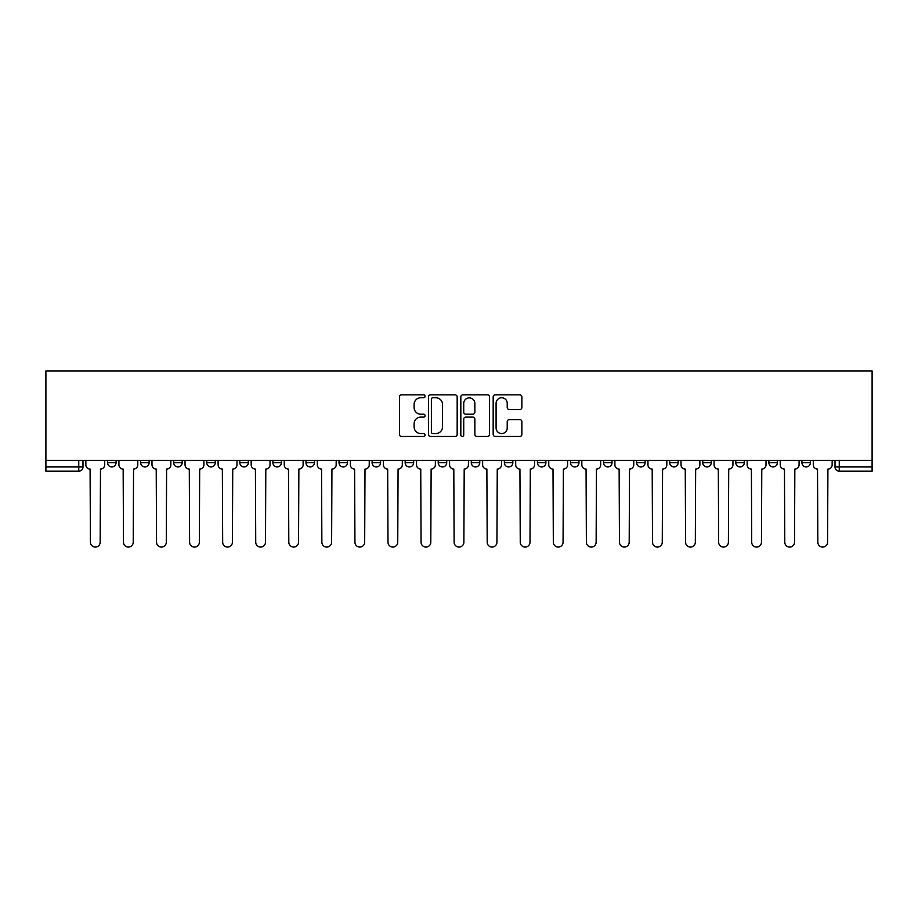 <?xml version="1.0" encoding="UTF-8"?>
<svg xmlns="http://www.w3.org/2000/svg" width="918" height="918" viewBox="0 0 918 918"><rect width="100%" height="100%" fill="white"/><g stroke="black" fill="none" stroke-linecap="round" stroke-linejoin="round"><path stroke-width="1.38" d="M425.091 396.312A1.457 1.457 0 0 0 423.634 394.855L401.522 394.855A2.077 2.077 0 0 0 399.445 396.932L399.445 434.375A2.077 2.077 0 0 0 401.522 436.463L423.634 436.463A1.457 1.457 0 0 0 425.091 435.006A1.457 1.457 0 0 0 423.634 433.548L420.777 433.548A6.655 6.655 0 0 1 414.11 426.893L414.11 423.772A6.655 6.655 0 0 1 420.777 417.116L423.634 417.116A1.457 1.457 0 0 0 425.091 415.659A1.457 1.457 0 0 0 423.634 414.202L420.777 414.202A6.655 6.655 0 0 1 414.11 407.546L414.11 404.425A6.655 6.655 0 0 1 420.777 397.758L423.634 397.758A1.457 1.457 0 0 0 425.091 396.312M768.882 462.706L768.882 460.377L768.882 462.706A4.234 4.234 0 0 0 773.117 466.952A4.234 4.234 0 0 1 768.882 462.706L777.351 462.706A4.234 4.234 0 0 1 773.117 466.952A4.234 4.234 0 0 0 777.351 462.706L777.351 460.377L777.351 462.706M471.29 460.377L471.29 462.706L479.77 462.706A4.234 4.234 0 0 1 475.535 466.952A4.234 4.234 0 0 1 471.29 462.706L471.29 460.377M372.1 460.377L372.1 462.706L380.58 462.706A4.234 4.234 0 0 1 376.334 466.952A4.234 4.234 0 0 1 372.1 462.706L372.1 460.377M305.969 460.377L305.969 462.706L314.449 462.706A4.234 4.234 0 0 1 310.204 466.952A4.234 4.234 0 0 1 305.969 462.706L305.969 460.377M272.898 460.377L272.898 462.706L281.378 462.706A4.234 4.234 0 0 1 277.144 466.952A4.234 4.234 0 0 1 272.898 462.706L272.898 460.377M206.768 460.377L206.768 462.706L215.248 462.706A4.234 4.234 0 0 1 211.014 466.952A4.234 4.234 0 0 1 206.768 462.706L206.768 460.377M519.806 409.52A2.077 2.077 0 0 0 521.883 407.443L521.883 396.932A2.077 2.077 0 0 0 519.806 394.855L495.25 394.855A2.077 2.077 0 0 0 493.173 396.932L493.173 434.375A2.077 2.077 0 0 0 495.25 436.463L519.806 436.463A2.077 2.077 0 0 0 521.883 434.375L521.883 421.683A2.077 2.077 0 0 0 519.806 419.606L509.295 419.606A2.077 2.077 0 0 0 507.218 421.683L507.218 427.983A5.565 5.565 0 0 1 501.653 433.548A5.565 5.565 0 0 1 496.087 427.983L496.087 403.323A5.565 5.565 0 0 1 501.653 397.758A5.565 5.565 0 0 1 507.218 403.323L507.218 407.443A2.077 2.077 0 0 0 509.295 409.52L519.806 409.52M872.1 460.377L45.9 460.377L45.9 370.929L872.1 370.929L872.1 471.186L839.247 471.186A4.234 4.234 0 0 1 835.013 466.952L872.1 466.952M457.175 396.932A2.077 2.077 0 0 0 455.099 394.855L430.553 394.855A2.077 2.077 0 0 0 428.465 396.932L428.465 434.375A2.077 2.077 0 0 0 430.553 436.463L455.099 436.463A2.077 2.077 0 0 0 457.175 434.375L457.175 396.932M462.901 394.855L487.447 394.855A2.077 2.077 0 0 1 489.535 396.932L489.535 434.375A2.077 2.077 0 0 1 487.447 436.463L476.947 436.463A2.077 2.077 0 0 1 474.858 434.375L474.858 419.193A2.077 2.077 0 0 0 472.781 417.116L465.816 417.116A2.077 2.077 0 0 0 463.728 419.193L463.728 435.006A1.457 1.457 0 0 1 462.282 436.463A1.457 1.457 0 0 1 460.825 435.006L460.825 396.932A2.077 2.077 0 0 1 462.901 394.855M835.013 460.377L835.013 466.952M82.987 460.377L82.987 466.952L82.987 460.377M78.753 471.186L45.9 471.186L45.9 466.952L82.987 466.952A4.234 4.234 0 0 1 78.753 471.186L78.753 460.377M45.9 460.377L45.9 466.952M801.942 460.377L801.942 462.706L810.422 462.706L810.422 460.377L810.422 462.706A4.234 4.234 0 0 1 806.188 466.952A4.234 4.234 0 0 1 801.942 462.706A4.234 4.234 0 0 0 806.188 466.952M735.811 460.377L735.811 462.706L744.291 462.706L744.291 460.377L744.291 462.706A4.234 4.234 0 0 1 740.057 466.952A4.234 4.234 0 0 1 735.811 462.706A4.234 4.234 0 0 0 740.057 466.952M711.232 462.706L711.232 460.377L711.232 462.706A4.234 4.234 0 0 1 706.986 466.952A4.234 4.234 0 0 1 702.752 462.706L711.232 462.706A4.234 4.234 0 0 1 706.986 466.952M702.752 460.377L702.752 462.706M678.161 460.377L678.161 462.706A4.234 4.234 0 0 1 673.927 466.952A4.234 4.234 0 0 1 669.681 462.706L678.161 462.706A4.234 4.234 0 0 1 673.927 466.952M669.681 460.377L669.681 462.706M645.102 460.377L645.102 462.706A4.234 4.234 0 0 1 640.856 466.952A4.234 4.234 0 0 1 636.622 462.706L645.102 462.706M636.622 460.377L636.622 462.706M612.031 460.377L612.031 462.706A4.234 4.234 0 0 1 607.796 466.952A4.234 4.234 0 0 1 603.551 462.706L612.031 462.706M603.551 460.377L603.551 462.706M578.971 460.377L578.971 462.706A4.234 4.234 0 0 1 574.725 466.952A4.234 4.234 0 0 1 570.491 462.706L578.971 462.706M570.491 460.377L570.491 462.706M545.9 460.377L545.9 462.706A4.234 4.234 0 0 1 541.666 466.952A4.234 4.234 0 0 1 537.42 462.706A4.234 4.234 0 0 0 541.666 466.952M537.42 460.377L537.42 462.706L545.9 462.706M512.841 460.377L512.841 462.706A4.234 4.234 0 0 1 508.595 466.952A4.234 4.234 0 0 1 504.361 462.706A4.234 4.234 0 0 0 508.595 466.952M504.361 460.377L504.361 462.706L512.841 462.706M479.77 460.377L479.77 462.706A4.234 4.234 0 0 1 475.535 466.952M446.71 460.377L446.71 462.706A4.234 4.234 0 0 1 442.465 466.952A4.234 4.234 0 0 1 438.23 462.706L446.71 462.706M438.23 460.377L438.23 462.706M413.639 460.377L413.639 462.706A4.234 4.234 0 0 1 409.405 466.952A4.234 4.234 0 0 1 405.159 462.706L413.639 462.706L413.639 460.377M405.159 460.377L405.159 462.706M380.58 460.377L380.58 462.706M347.509 460.377L347.509 462.706A4.234 4.234 0 0 1 343.275 466.952A4.234 4.234 0 0 1 339.029 462.706L347.509 462.706L347.509 460.377M339.029 460.377L339.029 462.706M314.449 460.377L314.449 462.706L314.449 460.377M281.378 462.706L281.378 460.377L281.378 462.706A4.234 4.234 0 0 1 277.144 466.952M248.319 460.377L248.319 462.706A4.234 4.234 0 0 1 244.073 466.952A4.234 4.234 0 0 1 239.839 462.706A4.234 4.234 0 0 0 244.073 466.952A4.234 4.234 0 0 0 248.319 462.706L248.319 460.377M239.839 460.377L239.839 462.706L248.319 462.706M215.248 460.377L215.248 462.706M182.189 460.377L182.189 462.706A4.234 4.234 0 0 1 177.943 466.952A4.234 4.234 0 0 1 173.709 462.706A4.234 4.234 0 0 0 177.943 466.952A4.234 4.234 0 0 0 182.189 462.706L173.709 462.706L173.709 460.377M140.649 460.377L140.649 462.706L149.118 462.706L149.118 460.377L149.118 462.706A4.234 4.234 0 0 1 144.883 466.952A4.234 4.234 0 0 1 140.649 462.706A4.234 4.234 0 0 0 144.883 466.952M116.058 460.377L116.058 462.706A4.234 4.234 0 0 1 111.812 466.952A4.234 4.234 0 0 1 107.578 462.706L116.058 462.706L116.058 460.377M107.578 460.377L107.578 462.706M432.837 397.758A1.457 1.457 0 0 0 431.38 399.215L431.38 432.091A1.457 1.457 0 0 0 432.837 433.548L435.855 433.548A6.655 6.655 0 0 0 442.51 426.893L442.51 404.425A6.655 6.655 0 0 0 435.855 397.758L432.837 397.758M474.858 403.438A5.565 5.565 0 0 0 469.293 397.873A5.565 5.565 0 0 0 463.728 403.438L463.728 412.113A2.077 2.077 0 0 0 465.816 414.202L472.781 414.202A2.077 2.077 0 0 0 474.858 412.113L474.858 403.438M85.856 464.829L85.856 460.377L85.856 464.829A4.234 4.234 48.4 0 0 90.09 469.064L90.412 542.194A4.877 4.877 48.4 0 0 95.288 547.071A4.877 4.877 48.4 0 0 100.165 542.194L100.475 469.064A4.234 4.234 48.4 0 0 104.721 464.829L104.721 460.377M90.09 469.064L90.412 542.194M100.165 542.194L100.475 469.064M118.915 464.829L118.915 460.377L118.915 464.829A4.234 4.234 48.4 0 0 123.161 469.064L123.471 542.194A4.877 4.877 48.4 0 0 128.348 547.071A4.877 4.877 48.4 0 0 133.225 542.194L133.546 469.064A4.234 4.234 48.4 0 0 137.78 464.829L137.78 460.377M151.986 464.829L151.986 460.377L151.986 464.829A4.234 4.234 48.4 0 0 156.221 469.064L156.542 542.194A4.877 4.877 48.4 0 0 161.419 547.071A4.877 4.877 48.4 0 0 166.296 542.194L166.606 469.064A4.234 4.234 48.4 0 0 170.851 464.829L170.851 460.377M123.161 469.064L123.471 542.194M133.225 542.194L133.546 469.064M156.221 469.064L156.542 542.194M166.296 542.194L166.606 469.064M185.046 464.829L185.046 460.377L185.046 464.829A4.234 4.234 48.4 0 0 189.292 469.064L189.601 542.194A4.877 4.877 48.4 0 0 194.478 547.071A4.877 4.877 48.4 0 0 199.355 542.194L199.676 469.064A4.234 4.234 48.4 0 0 203.911 464.829L203.911 460.377M218.117 464.829L218.117 460.377L218.117 464.829A4.234 4.234 48.4 0 0 222.351 469.064L222.672 542.194A4.877 4.877 48.4 0 0 227.549 547.071A4.877 4.877 48.4 0 0 232.415 542.194L232.736 469.064A4.234 4.234 48.4 0 0 236.982 464.829L236.982 460.377M251.176 464.829L251.176 460.377L251.176 464.829A4.234 4.234 48.4 0 0 255.422 469.064L255.732 542.194A4.877 4.877 48.4 0 0 260.609 547.071A4.877 4.877 48.4 0 0 265.486 542.194L265.807 469.064A4.234 4.234 48.4 0 0 270.041 464.829L270.041 460.377M189.292 469.064L189.601 542.194M199.355 542.194L199.676 469.064M222.351 469.064L222.672 542.194M232.415 542.194L232.736 469.064M255.422 469.064L255.732 542.194M265.486 542.194L265.807 469.064M284.247 464.829L284.247 460.377L284.247 464.829A4.234 4.234 48.4 0 0 288.481 469.064L288.803 542.194A4.877 4.877 48.4 0 0 293.68 547.071A4.877 4.877 48.4 0 0 298.545 542.194L298.866 469.064A4.234 4.234 48.4 0 0 303.112 464.829L303.112 460.377M288.481 469.064L288.803 542.194M298.545 542.194L298.866 469.064M317.307 464.829L317.307 460.377L317.307 464.829A4.234 4.234 48.4 0 0 321.552 469.064L321.862 542.194A4.877 4.877 48.4 0 0 326.739 547.071A4.877 4.877 48.4 0 0 331.616 542.194L331.937 469.064A4.234 4.234 48.4 0 0 336.172 464.829L336.172 460.377M321.552 469.064L321.862 542.194M331.616 542.194L331.937 469.064M350.378 464.829L350.378 460.377L350.378 464.829A4.234 4.234 48.4 0 0 354.612 469.064L354.933 542.194A4.877 4.877 48.4 0 0 359.81 547.071A4.877 4.877 48.4 0 0 364.675 542.194L364.997 469.064A4.234 4.234 48.4 0 0 369.243 464.829L369.243 460.377M354.612 469.064L354.933 542.194M364.675 542.194L364.997 469.064M383.437 464.829L383.437 460.377L383.437 464.829A4.234 4.234 48.4 0 0 387.683 469.064L387.993 542.194A4.877 4.877 48.4 0 0 392.87 547.071A4.877 4.877 48.4 0 0 397.746 542.194L398.068 469.064A4.234 4.234 48.4 0 0 402.302 464.829L402.302 460.377M387.683 469.064L387.993 542.194M397.746 542.194L398.068 469.064M416.508 464.829L416.508 460.377L416.508 464.829A4.234 4.234 48.4 0 0 420.742 469.064L421.064 542.194A4.877 4.877 48.4 0 0 425.941 547.071A4.877 4.877 48.4 0 0 430.806 542.194L431.127 469.064A4.234 4.234 48.4 0 0 435.361 464.829L435.361 460.377M420.742 469.064L421.064 542.194M430.806 542.194L431.127 469.064M449.568 464.829L449.568 460.377L449.568 464.829A4.234 4.234 48.4 0 0 453.802 469.064L454.123 542.194A4.877 4.877 48.4 0 0 459 547.071A4.877 4.877 48.4 0 0 463.877 542.194L464.198 469.064A4.234 4.234 48.4 0 0 468.432 464.829L468.432 460.377M453.802 469.064L454.123 542.194M463.877 542.194L464.198 469.064M482.639 464.829L482.639 460.377L482.639 464.829A4.234 4.234 48.4 0 0 486.873 469.064L487.194 542.194A4.877 4.877 48.4 0 0 492.059 547.071A4.877 4.877 48.4 0 0 496.936 542.194L497.258 469.064A4.234 4.234 48.4 0 0 501.492 464.829L501.492 460.377M486.873 469.064L487.194 542.194M496.936 542.194L497.258 469.064M515.698 464.829L515.698 460.377L515.698 464.829A4.234 4.234 48.4 0 0 519.932 469.064L520.254 542.194A4.877 4.877 48.4 0 0 525.13 547.071A4.877 4.877 48.4 0 0 530.007 542.194L530.317 469.064A4.234 4.234 48.4 0 0 534.563 464.829L534.563 460.377M519.932 469.064L520.254 542.194M530.007 542.194L530.317 469.064M548.757 464.829L548.757 460.377L548.757 464.829A4.234 4.234 48.4 0 0 553.003 469.064L553.324 542.194A4.877 4.877 48.4 0 0 558.19 547.071A4.877 4.877 48.4 0 0 563.067 542.194L563.388 469.064A4.234 4.234 48.4 0 0 567.622 464.829L567.622 460.377M553.003 469.064L553.324 542.194M563.067 542.194L563.388 469.064M581.828 464.829L581.828 460.377L581.828 464.829A4.234 4.234 48.4 0 0 586.063 469.064L586.384 542.194A4.877 4.877 48.4 0 0 591.261 547.071A4.877 4.877 48.4 0 0 596.138 542.194L596.448 469.064A4.234 4.234 48.4 0 0 600.693 464.829L600.693 460.377M586.063 469.064L586.384 542.194M596.138 542.194L596.448 469.064M614.888 464.829L614.888 460.377L614.888 464.829A4.234 4.234 48.4 0 0 619.134 469.064L619.455 542.194A4.877 4.877 48.4 0 0 624.32 547.071A4.877 4.877 48.4 0 0 629.197 542.194L629.519 469.064A4.234 4.234 48.4 0 0 633.753 464.829L633.753 460.377M619.134 469.064L619.455 542.194M629.197 542.194L629.519 469.064M647.959 464.829L647.959 460.377L647.959 464.829A4.234 4.234 48.4 0 0 652.193 469.064L652.514 542.194A4.877 4.877 48.4 0 0 657.391 547.071A4.877 4.877 48.4 0 0 662.268 542.194L662.578 469.064A4.234 4.234 48.4 0 0 666.824 464.829L666.824 460.377M652.193 469.064L652.514 542.194M662.268 542.194L662.578 469.064M681.018 464.829L681.018 460.377L681.018 464.829A4.234 4.234 48.4 0 0 685.264 469.064L685.585 542.194A4.877 4.877 48.4 0 0 690.451 547.071A4.877 4.877 48.4 0 0 695.328 542.194L695.649 469.064A4.234 4.234 48.4 0 0 699.883 464.829L699.883 460.377M685.264 469.064L685.585 542.194M695.328 542.194L695.649 469.064M714.089 464.829L714.089 460.377L714.089 464.829A4.234 4.234 48.4 0 0 718.324 469.064L718.645 542.194A4.877 4.877 48.4 0 0 723.522 547.071A4.877 4.877 48.4 0 0 728.399 542.194L728.708 469.064A4.234 4.234 48.4 0 0 732.954 464.829L732.954 460.377M718.324 469.064L718.645 542.194M728.399 542.194L728.708 469.064M747.149 464.829L747.149 460.377L747.149 464.829A4.234 4.234 48.4 0 0 751.394 469.064L751.704 542.194A4.877 4.877 48.4 0 0 756.581 547.071A4.877 4.877 48.4 0 0 761.458 542.194L761.779 469.064A4.234 4.234 48.4 0 0 766.014 464.829L766.014 460.377M751.394 469.064L751.704 542.194M761.458 542.194L761.779 469.064M780.22 464.829L780.22 460.377L780.22 464.829A4.234 4.234 48.4 0 0 784.454 469.064L784.775 542.194A4.877 4.877 48.4 0 0 789.652 547.071A4.877 4.877 48.4 0 0 794.529 542.194L794.839 469.064A4.234 4.234 48.4 0 0 799.085 464.829L799.085 460.377M784.454 469.064L784.775 542.194M794.529 542.194L794.839 469.064M813.279 464.829L813.279 460.377L813.279 464.829A4.234 4.234 48.4 0 0 817.525 469.064L817.835 542.194A4.877 4.877 48.4 0 0 822.712 547.071A4.877 4.877 48.4 0 0 827.588 542.194L827.91 469.064A4.234 4.234 48.4 0 0 832.144 464.829L832.144 460.377M817.525 469.064L817.835 542.194M827.588 542.194L827.91 469.064M839.247 460.377L839.247 471.186"/></g></svg>
